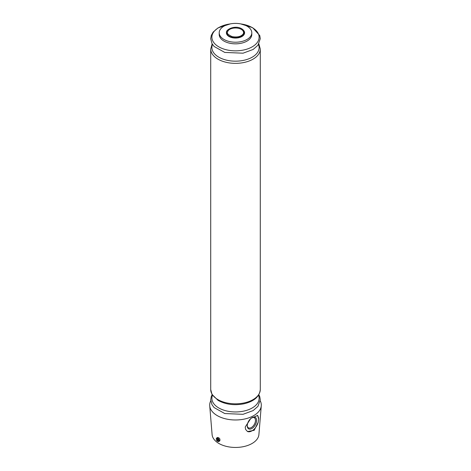 <?xml version="1.0" encoding="UTF-8"?>
<svg xmlns="http://www.w3.org/2000/svg" width="471" height="471" viewBox="0 0 471 471"><rect width="100%" height="100%" fill="white"/><g stroke="black" fill="none" stroke-linecap="round" stroke-linejoin="round"><path stroke-width="0.71" d="M227.352 32.693A8.148 4.704 180 0 1 228.276 30.515A8.148 4.704 180 0 1 241.264 29.367A8.148 4.704 180 0 1 242.724 30.515A8.148 4.704 180 0 1 243.648 32.693M217.637 441.327L217.932 441.504A2.037 1.177 -120 0 0 218.756 441.504A2.037 1.177 -120 0 0 219.103 439.996A2.037 1.177 -120 0 0 217.932 438.207L217.637 441.327A1.619 0.936 -120 0 0 218.591 440.573A1.619 0.936 -120 0 0 217.637 438.719M260.233 400.833A25.805 14.901 180 0 1 261.275 405.79A25.805 14.901 180 0 1 235.5 419.979A25.805 14.901 180 0 1 209.725 405.79A25.805 14.901 180 0 1 210.767 400.833M261.275 405.79L258.903 434.568A23.426 13.529 180 0 1 235.5 447.45A23.426 13.529 180 0 1 212.097 434.568L209.725 405.79M258.644 419.302L258.232 422.146L254.199 430.317L247.516 431.548L245.615 429.428L245.203 427.062L250.843 418.383L257.684 415.457L258.644 419.302A9.508 5.487 -60 0 0 257.243 415.292M217.932 438.207L218.403 437.93A2.037 1.177 60 0 0 218.02 437.706L217.549 437.983A2.037 1.177 -120 0 0 216.719 437.977L217.62 437.459C219.568 437.9 220.293 439.054 219.792 440.909L218.756 441.504M247.028 26.152A16.297 9.408 180 0 1 251.797 32.805A16.297 9.408 180 0 1 235.5 42.213A16.297 9.408 180 0 1 219.203 32.805A16.297 9.408 180 0 1 229.265 24.109A16.297 9.408 180 0 1 247.028 26.152M251.797 32.805L251.797 34.43A16.297 9.408 180 0 1 235.5 43.838A16.297 9.408 180 0 1 219.203 34.43L219.203 32.805M258.232 422.146A9.508 5.487 -60 0 1 247.316 431.424M251.92 428.504A6.606 3.815 -60 0 1 247.251 425.808A6.606 3.815 -60 0 1 251.92 417.718A6.606 3.815 -60 0 1 256.595 420.415A6.606 3.815 -60 0 1 251.92 428.504M251.632 417.895A5.817 3.356 -60 0 1 254.275 417.748A5.817 3.356 -60 0 1 255.164 422.41A5.817 3.356 -60 0 1 251.367 427.538A5.817 3.356 -60 0 1 248.452 427.827A5.817 3.356 -60 0 1 247.257 425.472M217.637 441.227L217.255 441.103L217.255 438.495A1.619 0.936 -120 0 0 216.301 439.249A1.619 0.936 -120 0 0 217.255 441.103M216.719 437.977A2.037 1.177 -120 0 0 216.301 438.907A2.037 1.177 -120 0 0 216.307 439.096M217.255 438.495L217.549 437.983M218.02 437.706L218.02 438.154M243.578 30.385A9.102 5.258 180 0 1 235.5 38.063A9.102 5.258 180 0 1 227.422 30.385M244.308 32.941A8.831 5.099 180 0 1 235.5 37.656A8.831 5.099 180 0 1 226.692 32.941C224.608 30.126 234.776 24.569 241.67 28.749C243.578 29.885 244.455 31.28 244.308 32.941M241.164 23.98A23.609 13.63 180 0 1 252.197 27.577A23.609 13.63 180 0 1 248.918 48.431A23.609 13.63 180 0 1 213.975 42.814A23.609 13.63 180 0 1 229.836 23.98M258.502 44.457A23.609 13.63 180 0 1 235.5 61.171A23.609 13.63 180 0 1 212.498 44.457M258.856 43.885L260.286 49.049A24.786 14.313 180 0 1 235.5 63.355A24.786 14.313 180 0 1 210.714 49.049L210.714 389.511A24.786 14.313 180 0 0 235.5 403.824A24.786 14.313 180 0 0 260.286 389.511C259.486 396.741 253.951 401.522 243.678 403.853C234.01 405.637 225.45 404.459 217.996 400.326L211.985 394.386L210.714 389.511M258.502 395.251A23.609 13.63 180 0 1 235.5 411.96A23.609 13.63 180 0 1 212.498 395.251M216.301 439.249L216.301 438.907M242.724 30.515C243.795 31.898 243.878 33.141 242.971 34.242C240.799 36.673 237.207 37.474 232.179 36.638C224.273 32.994 228.194 31.563 228.276 30.515M230.39 23.868L218.097 27.848L213.133 32.099L211.285 35.431L210.714 38.699L211.962 43.55L214.087 46.452L224.767 52.428L243.03 53.194L253.139 49.455L257.943 45.245L260.286 38.663L259.757 35.537L252.603 27.671L240.61 23.868M212.144 43.885L210.714 49.049M260.286 49.049L260.286 389.511M212.144 394.674L211.285 396.547L210.714 399.814L211.962 404.666L214.087 407.568L224.767 413.544L243.03 414.309L253.139 410.571L257.943 406.361L260.286 399.779L259.757 396.653L258.85 394.674"/></g></svg>
